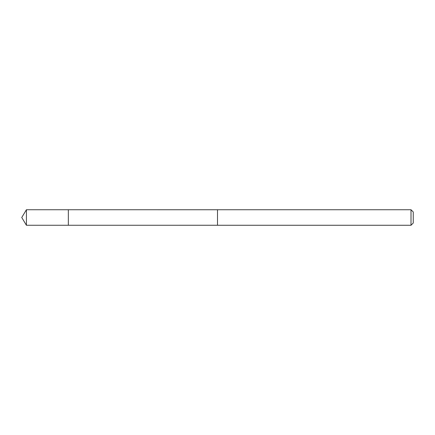 <?xml version="1.0" encoding="UTF-8"?>
<svg xmlns="http://www.w3.org/2000/svg" width="435" height="435" viewBox="0 0 435 435"><rect width="100%" height="100%" fill="white"/><g stroke="black" fill="none" stroke-linecap="round" stroke-linejoin="round"><path stroke-width="0.65" d="M68.338 225.259L68.338 209.741L26.415 209.735L26.415 225.265L68.338 225.259L68.338 209.741L217.5 209.746L217.5 225.254L26.415 225.265L21.75 217.5L26.415 225.265M217.5 215.439L217.5 225.265L411.01 225.265L411.01 209.735L217.5 209.735L217.5 215.439M411.01 209.735L413.25 211.975L413.25 223.024L411.01 225.265M21.75 217.5L26.415 209.735"/></g></svg>
